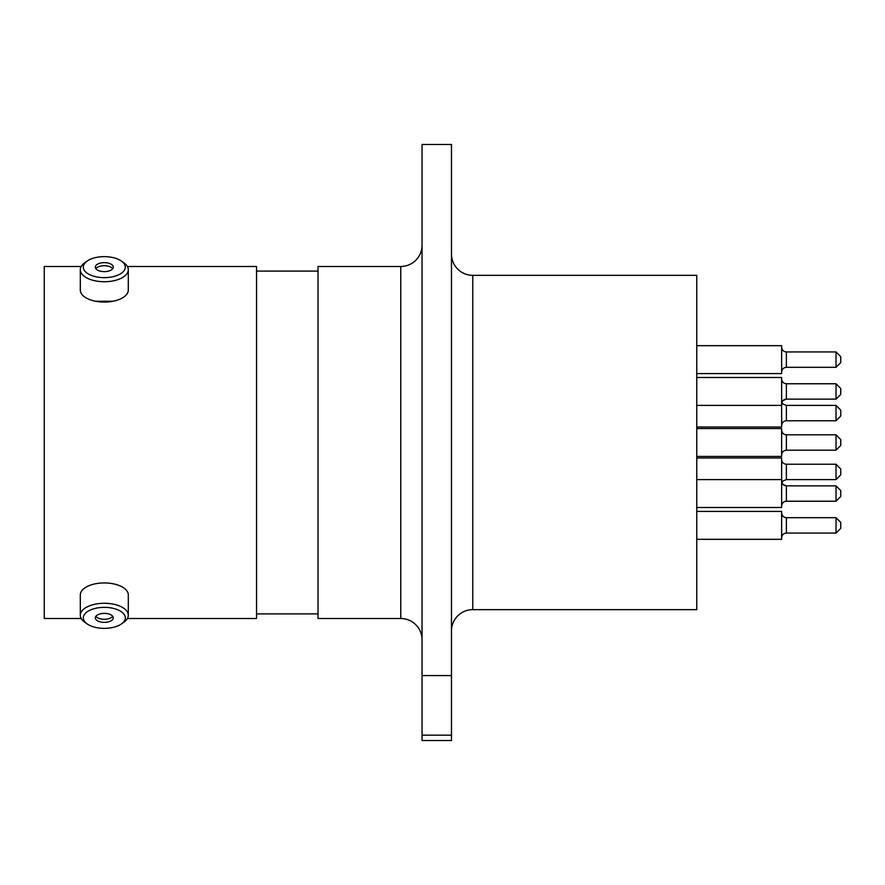 <?xml version="1.0" encoding="UTF-8"?>
<svg xmlns="http://www.w3.org/2000/svg" width="885" height="885" viewBox="0 0 885 885"><rect width="100%" height="100%" fill="white"/><g stroke="black" fill="none" stroke-linecap="round" stroke-linejoin="round"><path stroke-width="1.33" d="M422.045 245.211A21.273 21.273 0 0 1 400.772 266.485L318.025 266.485L318.025 618.515L400.772 618.515L400.772 266.485M422.045 639.789A21.273 21.273 0 0 0 400.772 618.515M451.483 630.928A21.273 21.273 0 0 1 472.767 609.654L696.772 609.654L696.772 275.346L472.767 275.346L472.767 609.654M451.483 254.072A21.273 21.273 0 0 0 472.767 275.346M95.635 301.254L112.97 301.254M422.045 144.476L451.483 144.476L451.483 675.576L422.045 675.576L422.045 144.476M318.025 271.098L256.55 271.098M318.025 613.902L256.55 613.902M127.396 618.515L256.55 618.515L256.55 266.485L127.396 266.485M81.199 266.485L44.25 266.485L44.25 618.515L81.199 618.515M422.045 735.169L451.483 735.169L451.483 740.524L422.045 740.524L422.045 675.576M451.483 735.169L451.483 675.576M104.297 628.361A20.997 10.498 180 0 0 121.444 623.925A20.997 10.498 180 0 0 122.949 613.039A20.997 10.498 180 0 0 104.297 607.364A20.997 10.498 180 0 0 85.657 613.039A20.997 10.498 180 0 0 87.161 623.925A20.997 10.498 180 0 0 104.297 628.361M87.161 623.925L84.706 622.188A23.995 12.003 0 0 1 80.303 615.263A23.995 12.003 0 0 1 104.297 603.271A23.995 12.003 0 0 1 128.303 615.263A23.995 12.003 0 0 1 123.889 622.188L121.444 623.925M104.297 613.371A8.983 4.491 180 0 0 95.314 617.863A8.983 4.491 180 0 0 104.297 622.354A8.983 4.491 180 0 0 113.28 617.863A8.983 4.491 180 0 0 104.297 613.371M95.857 616.325A8.983 4.491 180 0 0 104.297 619.29A8.983 4.491 180 0 0 112.749 616.325M80.303 615.263L80.303 594.93A23.995 12.003 0 0 1 104.297 582.938A23.995 12.003 0 0 1 128.303 594.93L128.303 615.263M104.297 277.636A20.997 10.498 0 0 0 122.949 271.96A20.997 10.498 0 0 0 121.444 261.075A20.997 10.498 0 0 0 104.297 256.639A20.997 10.498 0 0 0 87.161 261.075A20.997 10.498 0 0 0 85.657 271.96A20.997 10.498 0 0 0 104.297 277.636M121.444 261.075L123.889 262.812A23.995 12.003 180 0 1 128.303 269.737A23.995 12.003 180 0 1 104.297 281.729A23.995 12.003 180 0 1 80.303 269.737A23.995 12.003 180 0 1 84.706 262.812L87.161 261.075M104.297 262.646A8.983 4.491 0 0 0 95.314 267.137A8.983 4.491 0 0 0 104.297 271.629A8.983 4.491 0 0 0 113.28 267.137A8.983 4.491 0 0 0 104.297 262.646M112.749 268.675A8.983 4.491 0 0 0 104.297 265.71A8.983 4.491 0 0 0 95.857 268.675M128.303 269.737L128.303 290.07A23.995 12.003 180 0 1 104.297 302.062A23.995 12.003 180 0 1 80.303 290.07L80.303 269.737M696.772 428.55L781.643 428.55L781.643 456.45L696.772 456.45M836.026 450.188L840.75 445.454L840.75 439.546L836.026 434.812L836.026 450.188L786.378 450.188C783.524 450.443 781.953 452.014 781.643 454.912M696.772 377.508L781.643 377.508L781.643 427.024L696.772 427.024M836.026 399.135L840.75 394.411L840.75 388.504L836.026 383.769L836.026 399.135L786.378 399.135C783.524 399.389 781.953 400.971 781.643 403.87M696.772 345.681L781.643 345.681L781.643 373.581L696.772 373.581M840.75 362.584L836.026 367.308L840.75 362.584L840.75 356.677L836.026 351.942L836.026 367.308L786.378 367.308C783.524 367.563 781.953 369.145 781.643 372.043M836.026 420.762L840.75 416.027L840.75 410.12L836.026 405.396L836.026 420.762L786.378 420.762C783.524 421.017 781.953 422.587 781.643 425.486M836.026 479.604L840.75 474.88L840.75 468.973L836.026 464.238L836.026 479.604L786.378 479.604L783.059 480.964L781.92 482.734L783.059 484.504L786.378 485.865L786.378 501.231L836.026 501.231L836.026 485.865L840.75 490.589L840.75 496.496L836.026 501.231M696.772 457.976L781.643 457.976L781.643 507.492L696.772 507.492M696.772 511.419L781.643 511.419L781.643 539.319L696.772 539.319M836.026 533.058L840.75 528.323L840.75 522.415L836.026 517.692L836.026 533.058L786.378 533.058C783.524 533.312 781.953 534.883 781.643 537.781M836.026 434.812L786.378 434.812C783.524 434.557 781.953 432.986 781.643 430.088C781.953 432.986 783.524 434.557 786.378 434.812L786.378 450.188M836.026 383.769L786.378 383.769C783.524 383.515 781.953 381.944 781.643 379.045C781.953 381.944 783.524 383.515 786.378 383.769L786.378 399.135L783.059 400.496L781.92 402.266L783.059 404.036L786.378 405.396L786.378 420.762M836.026 351.942L786.378 351.942C783.524 351.688 781.953 350.117 781.643 347.219C781.953 350.117 783.524 351.688 786.378 351.942L786.378 367.308M781.643 459.514C781.953 462.412 783.524 463.983 786.378 464.238L786.378 479.604M836.026 517.692L786.378 517.692C783.524 517.437 781.953 515.855 781.643 512.957C781.953 515.855 783.524 517.437 786.378 517.692L786.378 533.058M696.772 405.407L781.643 405.407M786.378 405.396L836.026 405.396M786.378 434.812C783.524 434.557 781.953 432.986 781.643 430.088M786.378 464.238L836.026 464.238M836.026 485.865L786.378 485.865C783.524 485.611 781.953 484.029 781.643 481.13M786.378 501.231C783.524 501.485 781.953 503.056 781.643 505.954C781.953 503.056 783.524 501.485 786.378 501.231M696.772 479.593L781.643 479.593"/></g></svg>
